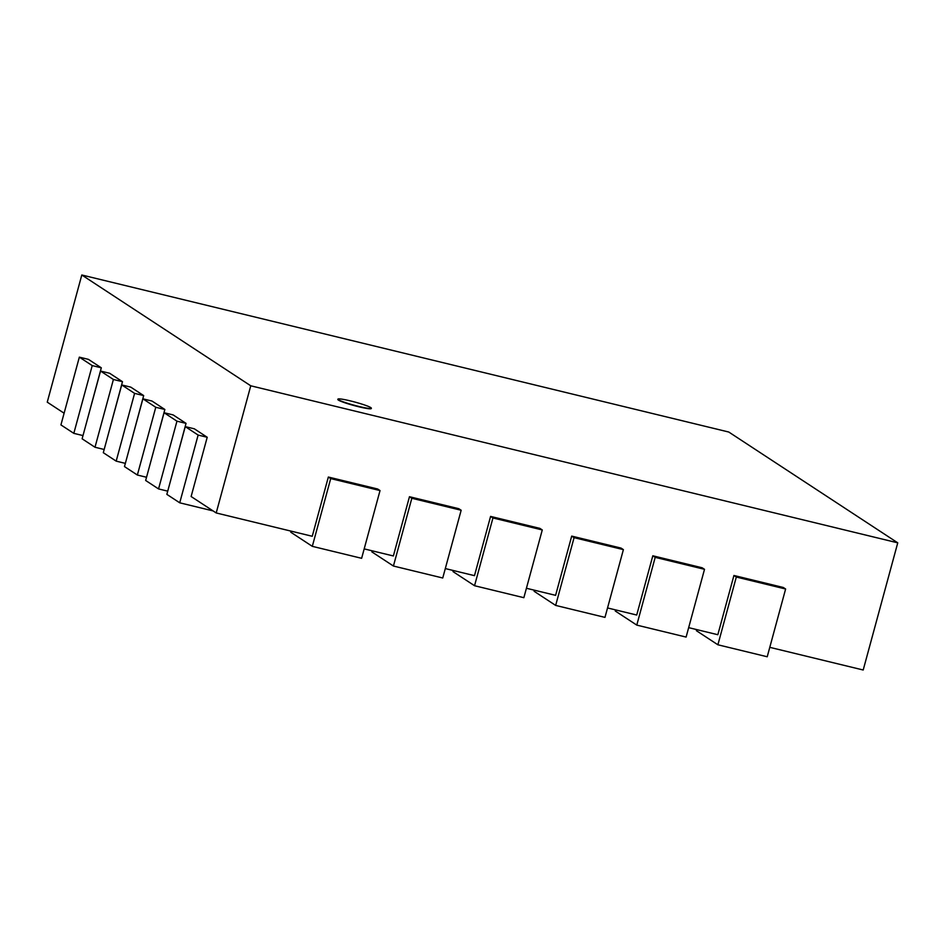 <?xml version="1.0" encoding="UTF-8"?>
<svg xmlns="http://www.w3.org/2000/svg" width="945" height="945" viewBox="0 0 945 945"><rect width="100%" height="100%" fill="white"/><g stroke="black" fill="none" stroke-linecap="round" stroke-linejoin="round"><path stroke-width="1.42" d="M358.864 406.444A17.317 1.63 15.2 0 0 371.361 408.216A17.317 1.63 15.2 0 0 355.072 402.109A17.317 1.63 15.2 0 0 337.932 399.133A17.317 1.63 15.2 0 0 358.864 406.444M371.361 408.216L371.267 408.547A17.317 1.63 -164.8 0 1 358.781 406.775A17.317 1.63 -164.8 0 1 337.837 399.475L337.932 399.133M769.785 647.337L863.198 670.005L897.75 542.843L728.796 432.042L81.802 274.995L47.25 402.157L64.106 413.213M81.802 274.995L250.756 385.796L216.204 512.958L191.126 496.515L207.215 437.263L198.131 435.066L185.255 426.62L166.852 494.365L179.727 502.811L198.131 435.066M170.029 482.671L186.035 423.372L176.951 421.175L164.076 412.729L145.66 480.473L158.547 488.919L176.951 421.175M148.837 468.779L164.855 409.48L155.771 407.283L142.896 398.825L124.48 466.582L137.356 475.028L155.771 407.283M127.658 454.888L143.675 395.589L134.592 393.38L121.704 384.934L103.3 452.69L116.176 461.136L134.592 393.38M106.478 440.996L122.484 381.697L113.4 379.488L100.524 371.042L82.12 438.799L94.996 447.245L113.4 379.488M85.298 427.105L101.304 367.806L92.22 365.597L79.345 357.151L60.929 424.907L73.816 433.353L92.22 365.597M736.309 577.041L717.893 644.785L767.222 656.763L785.626 589.007L736.309 577.041L733.934 575.481L717.834 634.721L688.657 627.645M655.192 557.349L636.776 625.106L686.105 637.072L704.509 569.315L655.192 557.349L652.818 555.79L636.717 615.03L607.541 607.954M574.076 537.658L555.66 605.414L604.977 617.38L623.393 549.624L574.076 537.658L571.701 536.098L555.601 595.338L526.424 588.262M492.947 517.966L474.544 585.723L523.861 597.689L542.276 529.944L492.947 517.966L490.585 516.407L474.484 575.659L445.308 568.571M411.831 498.275L393.427 566.031L442.744 577.997L461.16 510.253L411.831 498.275L409.468 496.716L393.368 555.967L364.191 548.88M330.715 478.583L312.311 546.34L361.628 558.306L380.032 490.561L330.715 478.583L328.34 477.036L312.252 536.276L216.204 512.958M250.756 385.796L897.75 542.843M380.032 490.561L377.669 489.002L328.34 477.036M312.311 546.34L290.788 532.224L291.084 531.137M461.16 510.253L458.786 508.693L409.468 496.716M393.427 566.031L371.905 551.915L372.2 550.829M542.276 529.944L539.902 528.385L490.585 516.407M474.544 585.723L453.021 571.607L453.316 570.52M623.393 549.624L621.019 548.076L571.701 536.098M555.66 605.414L534.138 591.298L534.433 590.2M704.509 569.315L702.135 567.768L652.818 555.79M636.776 625.106L615.254 610.99L615.549 609.891M785.626 589.007L783.251 587.459L733.934 575.481M717.893 644.785L696.382 630.681L696.678 629.583M82.995 435.574L73.816 433.353M101.304 367.806L88.428 359.36L79.345 357.151M104.174 449.477L94.996 447.245M122.484 381.697L109.608 373.251L100.524 371.042M125.354 463.369L116.176 461.136M143.675 395.589L130.788 387.143L121.704 384.934M146.534 477.26L137.356 475.028M164.855 409.48L151.98 401.034L142.896 398.825M167.726 491.152L158.547 488.919M186.035 423.372L173.159 414.926L164.076 412.729M213.086 510.914L179.727 502.811M207.215 437.263L194.339 428.817L185.255 426.62"/></g></svg>
